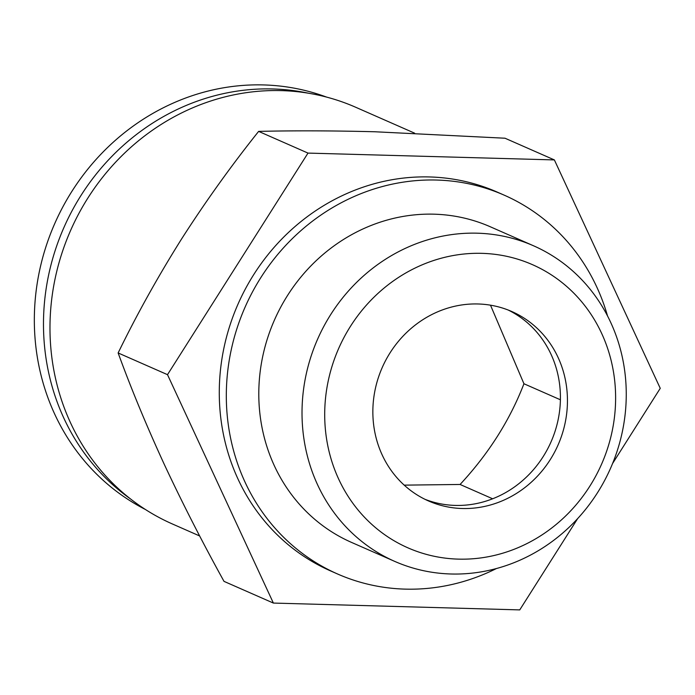<?xml version="1.0" encoding="UTF-8"?>
<svg xmlns="http://www.w3.org/2000/svg" width="695" height="695" viewBox="0 0 695 695"><rect width="100%" height="100%" fill="white"/><g stroke="black" fill="none" stroke-linecap="round" stroke-linejoin="round"><path stroke-width="1.04" d="M307.998 153.091L167.504 374.666L273.378 603.069L224.007 581.368C202.315 542.135 182.359 503.05 164.159 464.121C146.367 425.392 131.025 388.34 118.133 352.956C136.663 314.844 157.774 276.897 181.473 239.132C205.546 201.567 231.27 165.653 258.636 131.39C294.263 130.556 333.018 130.686 374.909 131.763L505.004 138.218L554.375 159.92L307.998 153.091L258.636 131.39M326.624 97.109A225.554 209.421 113.7 0 0 54.731 223.599A225.554 209.421 113.7 0 0 145.333 509.452M308.858 93.295A225.554 209.421 113.7 0 0 63.879 227.613A225.554 209.421 113.7 0 0 130.512 498.941M414.628 133.171L355.649 107.239A227.621 211.35 113.7 0 0 70.56 230.558A227.621 211.35 113.7 0 0 172.421 523.987L199.674 535.975M612.564 463.53L660.25 388.323L554.375 159.92M273.378 603.069L519.747 609.897L577.649 518.592M167.504 374.666L118.133 352.956M478.021 303.976A103.468 96.066 -66.3 0 1 511.798 311.525A103.468 96.066 -66.3 0 1 558.094 444.904A103.468 96.066 -66.3 0 1 428.511 500.956A103.468 96.066 -66.3 0 1 376.16 385.221A103.468 96.066 -66.3 0 1 478.021 303.976M458.387 559.128A154.681 143.622 113.7 0 0 601.601 333.279A154.681 143.622 113.7 0 0 350.471 326.311A154.681 143.622 113.7 0 0 458.387 559.128M451.02 573.992A172.395 160.067 113.7 0 0 620.748 438.615A172.395 160.067 113.7 0 0 533.517 245.778A172.395 160.067 113.7 0 0 317.606 339.169A172.395 160.067 113.7 0 0 394.751 561.404A172.395 160.067 113.7 0 0 451.02 573.992M533.517 245.778L490.296 226.77A172.395 160.067 113.7 0 0 274.386 320.169A172.395 160.067 113.7 0 0 351.522 542.404L394.751 561.404M607.534 315.938A206.928 192.133 113.7 0 0 504.196 195.156A206.928 192.133 113.7 0 0 245.031 307.26A206.928 192.133 113.7 0 0 337.622 574.018A206.928 192.133 113.7 0 0 405.176 589.125A206.928 192.133 113.7 0 0 496.482 568.51M504.196 195.156L497.16 192.063A206.928 192.133 113.7 0 0 237.994 304.167A206.928 192.133 113.7 0 0 330.594 570.925L337.622 574.018M425.027 499.331A103.468 96.066 113.7 0 0 455.251 505.413A103.468 96.066 113.7 0 0 543.177 456.606A103.468 96.066 -66.3 0 0 551.048 354.337A103.468 96.066 113.7 0 0 508.245 310.057M490.496 305.174L523.943 383.753C509.93 420.136 488.646 453.713 460.081 484.467L404.212 485.136M460.081 484.467L492.642 498.784M523.943 383.753L560.405 399.781"/></g></svg>
